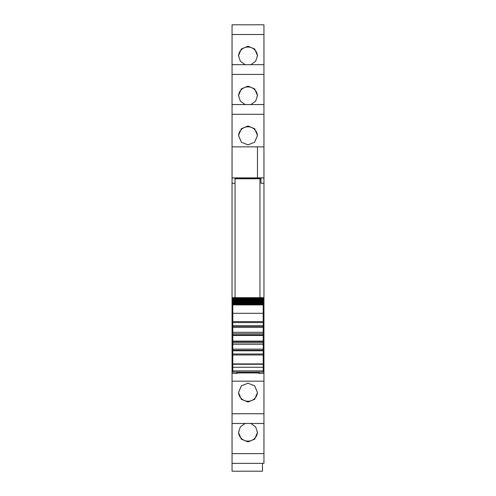 <?xml version="1.0" encoding="UTF-8"?>
<svg xmlns="http://www.w3.org/2000/svg" width="496" height="496" viewBox="0 0 496 496"><rect width="100%" height="100%" fill="white"/><g stroke="black" fill="none" stroke-linecap="round" stroke-linejoin="round"><path stroke-width="0.74" d="M235.042 183.266L232.047 183.266L232.047 177.921L235.042 177.921L235.042 178.777L259.966 178.777L259.966 297.668M232.047 114.291L232.047 146.872L257.474 146.872L257.474 177.89L232.047 177.89L232.047 146.872L263.953 146.872L263.953 64.678L232.047 64.685L232.047 114.291L263.953 114.291M232.047 104.563L263.953 104.563L232.047 104.557M232.047 34.528L232.047 64.678L263.953 64.678L263.953 24.8L232.047 24.806L232.047 34.528L263.953 34.528M232.047 24.806L263.953 24.8M263.953 463.351L263.953 453.629L232.047 453.629L232.047 463.351L263.953 463.357L232.047 463.351L232.047 471.2L262.458 471.2L262.458 463.357M232.047 453.629L232.047 423.472L263.953 423.472L263.953 453.629M232.047 183.266L232.047 423.472L263.953 423.472L263.953 373.432L258.968 373.432L258.968 372.112M232.047 177.921L257.474 177.884L257.474 146.872M235.042 178.281L260.958 178.281M263.953 177.921L260.958 177.921L260.958 183.266L263.953 183.266L263.953 177.884L257.474 177.884M232.047 312.871L232.798 312.871M232.047 318.134L232.798 318.134M232.047 370.152L232.798 370.152M232.047 370.648L232.798 370.648M232.047 373.432L237.032 373.432L237.032 372.112M237.032 373.432L237.032 372.936L258.968 372.936M248 383.141L241.304 385.925L238.526 392.609L241.304 399.274L248 402.033L254.696 399.274L257.474 392.609L254.696 385.925L248 383.141M250.895 423.479L255.651 426.92L257.474 432.487L254.696 439.152L248 441.911L241.304 439.152L238.526 432.487L240.349 426.92L245.105 423.479M263.953 156.928L263.953 158.088M245.105 64.678L240.349 61.237L238.526 55.67L241.304 49.005L248 46.246L254.696 49.005L257.474 55.67L255.651 61.237L250.895 64.678M250.895 104.557L255.651 101.116L257.474 95.548L254.696 88.883L248 86.124L241.304 88.883L238.526 95.548L240.349 101.116L245.105 104.557M248 144.894L254.696 142.116L257.474 135.427L254.696 128.762L248 126.003L241.304 128.762L238.526 135.427L241.304 142.116L248 144.894M263.953 177.884L263.953 146.872M263.202 312.871L263.953 312.871L263.953 318.134L263.202 318.134M263.953 373.432L263.953 370.648L263.202 370.648M257.461 392.206A9.474 9.443 0 0 1 248 401.245A9.474 9.443 0 0 1 238.539 392.206M257.461 432.084A9.474 9.443 0 0 1 248 441.124A9.474 9.443 0 0 1 238.539 432.084M238.539 56.073A9.474 9.443 180 0 1 248 47.033A9.474 9.443 180 0 1 257.461 56.073M238.539 95.951A9.474 9.443 180 0 1 248 86.912A9.474 9.443 180 0 1 257.461 95.951M238.539 135.83A9.474 9.443 180 0 1 248 126.79A9.474 9.443 180 0 1 257.461 135.83M263.202 370.152L263.953 370.152L263.953 318.134M263.953 370.648L263.953 370.152M263.953 318.153L263.202 318.153M263.953 312.871L263.953 183.266M232.798 364.256L263.202 364.256L263.202 363.909L232.798 363.909L232.798 372.087M263.202 364.256L263.202 372.087M263.202 363.909L263.202 342.779L232.798 342.779L232.798 353.995L263.202 353.995L232.798 353.995L232.798 354.993L263.202 354.993M232.798 363.909L232.798 354.993M232.798 349.134L263.202 349.134M232.798 349.761L232.798 350.796L263.202 350.796M232.798 344.274L263.202 344.274M232.798 342.779L263.202 342.779L263.202 322.592L232.798 322.592L232.798 342.779M232.798 333.808L263.202 333.808M232.798 332.314L263.202 332.314M232.798 325.333L232.798 326.269L263.202 326.269L263.202 325.791L232.798 325.791M232.798 327.453L263.202 327.453M263.202 322.592L232.798 322.592L232.798 313.298L263.202 313.298L263.202 322.592M232.798 313.298L232.798 304.916L263.202 304.916L263.202 313.298M263.202 304.916L232.798 304.916M232.798 304.451L263.202 304.333L232.798 304.451M263.202 304.017L263.202 304.333M232.798 304.017L232.798 304.333M232.798 303.905L263.202 303.719L232.798 303.905M263.202 303.354L263.202 303.719M232.798 303.354L232.798 303.719M232.798 303.261L263.202 303.006L232.798 303.261M263.202 302.585L263.202 303.006M232.798 302.585L232.798 303.006M232.798 302.51L232.798 302.188L263.202 302.188L263.202 302.51L232.798 302.51M263.202 301.717L263.202 302.188M232.798 301.717L232.798 302.188M232.798 301.661L232.798 301.277L263.202 301.277L263.202 301.661L232.798 301.661M263.202 300.75L263.202 301.277M232.798 300.75L232.798 301.277M232.798 300.706L232.798 300.266L263.202 300.266L263.202 300.706L232.798 300.706M232.798 300.266L232.798 299.658L263.202 299.658L263.202 300.266M232.798 299.658L232.798 299.162L263.202 299.162L263.202 299.658L232.798 299.658M232.798 299.162L232.798 298.518L263.202 298.518L263.202 299.162M263.202 298.195L263.202 298.518L232.798 298.518L232.798 297.73L263.202 297.73L263.202 298.195L232.798 298.195M232.798 297.73L263.202 297.73M235.042 178.777L235.042 297.668M232.047 368.826L232.798 368.826M232.047 381.164L263.953 381.164M232.047 413.751L263.953 413.751M232.047 74.412L263.953 74.412M263.202 368.826L263.953 368.826M232.047 318.153L232.798 318.153M232.047 323.683L232.798 323.683M263.202 323.683L263.953 323.683M232.047 321.036L232.798 321.036M263.202 321.036L263.953 321.036M232.047 320.143L232.798 320.143M263.202 320.143L263.953 320.143M232.798 370.896L263.202 370.896M232.798 367.269L263.202 367.269M263.202 350.319L232.798 350.319M232.798 341.595L263.202 341.595M263.202 341.124L232.798 341.124M232.798 335.463L263.202 335.463M263.202 334.992L232.798 334.992M232.798 321.594L263.202 321.594M232.798 297.668L263.202 297.668M232.798 372.112L263.202 372.112"/></g></svg>
